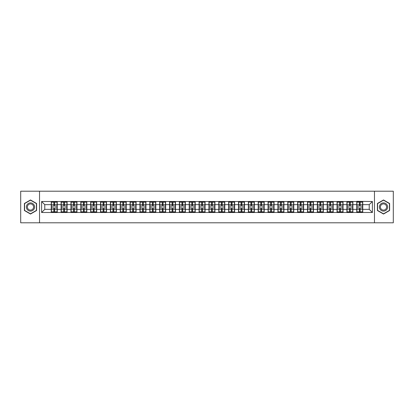 <?xml version="1.0" encoding="UTF-8"?>
<svg xmlns="http://www.w3.org/2000/svg" width="414" height="414" viewBox="0 0 414 414"><rect width="100%" height="100%" fill="white"/><g stroke="black" fill="none" stroke-linecap="round" stroke-linejoin="round"><path stroke-width="0.62" d="M374.473 222.794L393.3 222.794L393.3 191.206L374.473 191.206L374.473 222.794L39.527 222.794L39.527 191.206L20.7 191.206L20.7 222.794L39.527 222.794M374.473 191.206L39.527 191.206M369.231 209.339L369.231 204.661L362.757 204.661L362.757 209.339L369.231 209.339L372.388 212.496L372.388 201.504L356.754 201.313L356.754 204.661L352.899 204.661L352.899 209.339L356.754 209.339L356.754 204.661M372.388 212.496L41.612 212.496L41.612 201.504L51.243 201.504L51.243 204.661L44.769 204.661L44.769 209.339L51.243 209.339L51.243 204.661M356.754 201.504L51.243 201.504M356.754 209.339L356.754 212.496M352.899 209.339L352.899 212.496M352.899 201.504L352.899 204.661M343.046 209.339L346.901 209.339L346.901 204.661L343.046 204.661L343.046 212.496M346.901 209.339L346.901 212.496M346.901 201.504L346.901 204.661M343.046 201.504L343.046 204.661M333.192 209.339L337.043 209.339L337.043 204.661L333.192 204.661L333.192 212.496M337.043 209.339L337.043 212.496M337.043 201.504L337.043 204.661M333.192 201.504L333.192 204.661M323.334 209.339L327.189 209.339L327.189 204.661L323.334 204.661L323.334 212.496M327.189 209.339L327.189 212.496M327.189 201.504L327.189 204.661M323.334 201.504L323.334 204.661M313.481 209.339L317.331 209.339L317.331 204.661L313.481 204.661L313.481 212.496M317.331 209.339L317.331 212.496M317.331 201.504L317.331 204.661M313.481 201.504L313.481 204.661M303.622 209.339L307.478 209.339L307.478 204.661L303.622 204.661L303.622 212.496M307.478 209.339L307.478 212.496M307.478 201.504L307.478 204.661M303.622 201.504L303.622 204.661M293.769 209.339L297.625 209.339L297.625 204.661L293.769 204.661L293.769 212.496M297.625 209.339L297.625 212.496M297.625 201.504L297.625 204.661M293.769 201.504L293.769 204.661M283.916 209.339L287.766 209.339L287.766 204.661L283.916 204.661L283.916 212.496M287.766 209.339L287.766 212.496M287.766 201.504L287.766 204.661M283.916 201.504L283.916 204.661M274.058 209.339L277.913 209.339L277.913 204.661L274.058 204.661L274.058 212.496M277.913 209.339L277.913 212.496M277.913 201.504L277.913 204.661M274.058 201.504L274.058 204.661M264.204 209.339L268.06 209.339L268.06 204.661L264.204 204.661L264.204 212.496M268.06 209.339L268.06 212.496M268.06 201.504L268.06 204.661M264.204 201.504L264.204 204.661M254.351 209.339L258.201 209.339L258.201 204.661L254.351 204.661L254.351 212.496M258.201 209.339L258.201 212.496M258.201 201.504L258.201 204.661M254.351 201.504L254.351 204.661M244.493 209.339L248.348 209.339L248.348 204.661L244.493 204.661L244.493 212.496M248.348 209.339L248.348 212.496M248.348 201.504L248.348 204.661M244.493 201.504L244.493 204.661M234.64 209.339L238.49 209.339L238.49 204.661L234.64 204.661L234.64 212.496M238.49 209.339L238.49 212.496M238.49 201.504L238.49 204.661M234.64 201.504L234.64 204.661M224.781 209.339L228.637 209.339L228.637 204.661L224.781 204.661L224.781 212.496M228.637 209.339L228.637 212.496M228.637 201.504L228.637 204.661M224.781 201.504L224.781 204.661M214.928 209.339L218.783 209.339L218.783 204.661L214.928 204.661L214.928 212.496M218.783 209.339L218.783 212.496M218.783 201.504L218.783 204.661M214.928 201.504L214.928 204.661M205.075 209.339L208.925 209.339L208.925 204.661L205.075 204.661L205.075 212.496M208.925 209.339L208.925 212.496M208.925 201.504L208.925 204.661M205.075 201.504L205.075 204.661M195.217 209.339L199.072 209.339L199.072 204.661L195.217 204.661L195.217 212.496M199.072 209.339L199.072 212.496M199.072 201.504L199.072 204.661M195.217 201.504L195.217 204.661M185.363 209.339L189.219 209.339L189.219 204.661L185.363 204.661L185.363 212.496M189.219 209.339L189.219 212.496M189.219 201.504L189.219 204.661M185.363 201.504L185.363 204.661M175.51 209.339L179.36 209.339L179.36 204.661L175.51 204.661L175.51 212.496M179.36 209.339L179.36 212.496M179.36 201.504L179.36 204.661M175.51 201.504L175.51 204.661M165.652 209.339L169.507 209.339L169.507 204.661L165.652 204.661L165.652 212.496M169.507 209.339L169.507 212.496M169.507 201.504L169.507 204.661M165.652 201.504L165.652 204.661M155.799 209.339L159.649 209.339L159.649 204.661L155.799 204.661L155.799 212.496M159.649 209.339L159.649 212.496M159.649 201.504L159.649 204.661M155.799 201.504L155.799 204.661M145.94 209.339L149.796 209.339L149.796 204.661L145.94 204.661L145.94 212.496M149.796 209.339L149.796 212.496M149.796 201.504L149.796 204.661M145.94 201.504L145.94 204.661M136.087 209.339L139.942 209.339L139.942 204.661L136.087 204.661L136.087 212.496M139.942 209.339L139.942 212.496M139.942 201.504L139.942 204.661M136.087 201.504L136.087 204.661M126.234 209.339L130.084 209.339L130.084 204.661L126.234 204.661L126.234 212.496M130.084 209.339L130.084 212.496M130.084 201.504L130.084 204.661M126.234 201.504L126.234 204.661M116.375 209.339L120.231 209.339L120.231 204.661L116.375 204.661L116.375 212.496M120.231 209.339L120.231 212.496M120.231 201.504L120.231 204.661M116.375 201.504L116.375 204.661M106.522 209.339L110.378 209.339L110.378 204.661L106.522 204.661L106.522 212.496M110.378 209.339L110.378 212.496M110.378 201.504L110.378 204.661M106.522 201.504L106.522 204.661M96.669 209.339L100.519 209.339L100.519 204.661L96.669 204.661L96.669 212.496M100.519 209.339L100.519 212.496M100.519 201.504L100.519 204.661M96.669 201.504L96.669 204.661M86.811 209.339L90.666 209.339L90.666 204.661L86.811 204.661L86.811 212.496M90.666 209.339L90.666 212.496M90.666 201.504L90.666 204.661M86.811 201.504L86.811 204.661M76.957 209.339L80.808 209.339L80.808 204.661L76.957 204.661L76.957 212.496M80.808 209.339L80.808 212.496M80.808 201.504L80.808 204.661M76.957 201.504L76.957 204.661M67.099 209.339L70.954 209.339L70.954 204.661L67.099 204.661L67.099 212.496M70.954 209.339L70.954 212.496M70.954 201.504L70.954 204.661M67.099 201.504L67.099 204.661M57.246 209.339L61.101 209.339L61.101 204.661L57.246 204.661L57.246 212.496M61.101 209.339L61.101 212.496M61.101 201.504L61.101 204.661M57.246 201.504L57.246 204.661M51.243 209.339L51.243 212.496M44.769 209.339L41.612 212.496M41.612 201.504L44.769 204.661M362.757 209.339L362.757 212.496M362.757 201.504L362.757 204.661M372.388 201.504L369.231 204.661M30.491 199.962L24.395 203.481L24.395 210.519L30.491 214.038L36.587 210.519L36.587 203.481L30.491 199.962M377.413 210.519L383.509 214.038L389.605 210.519L389.605 203.481L383.509 199.962L377.413 203.481L377.413 210.519M57.091 207.854L57.091 212.527L54.658 212.527L54.658 207.854L57.091 207.854L57.091 201.473L54.658 201.473L54.658 202.167L57.091 202.167M51.403 204.759L53.836 204.759L53.836 201.473L51.403 201.473L51.403 207.854L53.836 207.854L53.836 212.527L51.403 212.527L51.403 211.833L53.836 211.833M53.836 203.848L54.658 203.848M54.658 202.26L53.836 202.26M53.836 204.764L54.658 204.764M53.836 204.759L53.836 206.146L51.403 206.146M51.403 202.167L53.836 202.167M53.836 209.236L54.658 209.236M53.836 211.74L54.658 211.74M53.836 210.152L54.658 210.152M51.403 207.854L51.403 211.833M54.658 211.833L57.091 211.833M54.658 202.167L54.658 206.146L57.091 206.146M66.944 207.854L66.944 212.527L64.512 212.527L64.512 207.854L66.944 207.854L66.944 201.473L64.512 201.473L64.512 202.167L66.944 202.167M61.256 204.759L63.689 204.759L63.689 201.473L61.256 201.473L61.256 207.854L63.689 207.854L63.689 212.527L61.256 212.527L61.256 211.833L63.689 211.833M63.689 203.848L64.512 203.848M64.512 202.26L63.689 202.26M63.689 204.764L64.512 204.764M63.689 204.759L63.689 206.146L61.256 206.146M61.256 202.167L63.689 202.167M63.689 209.236L64.512 209.236M63.689 211.74L64.512 211.74M63.689 210.152L64.512 210.152M61.256 207.854L61.256 211.833M64.512 211.833L66.944 211.833M64.512 202.167L64.512 206.146L66.944 206.146M76.797 207.854L76.797 212.527L74.365 212.527L74.365 207.854L76.797 207.854L76.797 201.473L74.365 201.473L74.365 202.167L76.797 202.167M71.115 204.759L73.547 204.759L73.547 201.473L71.115 201.473L71.115 207.854L73.547 207.854L73.547 212.527L71.115 212.527L71.115 211.833L73.547 211.833M73.547 203.848L74.365 203.848M74.365 202.26L73.547 202.26M73.547 204.764L74.365 204.764M73.547 204.759L73.547 206.146L71.115 206.146M71.115 202.167L73.547 202.167M73.547 209.236L74.365 209.236M73.547 211.74L74.365 211.74M73.547 210.152L74.365 210.152M71.115 207.854L71.115 211.833M74.365 211.833L76.797 211.833M74.365 202.167L74.365 206.146L76.797 206.146M86.655 207.854L86.655 212.527L84.223 212.527L84.223 207.854L86.655 207.854L86.655 201.473L84.223 201.473L84.223 202.167L86.655 202.167M80.968 204.759L83.4 204.759L83.4 201.473L80.968 201.473L80.968 207.854L83.4 207.854L83.4 212.527L80.968 212.527L80.968 211.833L83.4 211.833M83.4 203.848L84.223 203.848M84.223 202.26L83.4 202.26M83.4 204.764L84.223 204.764M83.4 204.759L83.4 206.146L80.968 206.146M80.968 202.167L83.4 202.167M83.4 209.236L84.223 209.236M83.4 211.74L84.223 211.74M83.4 210.152L84.223 210.152M80.968 207.854L80.968 211.833M84.223 211.833L86.655 211.833M84.223 202.167L84.223 206.146L86.655 206.146M96.509 207.854L96.509 212.527L94.076 212.527L94.076 207.854L96.509 207.854L96.509 201.473L94.076 201.473L94.076 202.167L96.509 202.167M90.821 204.759L93.253 204.759L93.253 201.473L90.821 201.473L90.821 207.854L93.253 207.854L93.253 212.527L90.821 212.527L90.821 211.833L93.253 211.833M93.253 203.848L94.076 203.848M94.076 202.26L93.253 202.26M93.253 204.764L94.076 204.764M93.253 204.759L93.253 206.146L90.821 206.146M90.821 202.167L93.253 202.167M93.253 209.236L94.076 209.236M93.253 211.74L94.076 211.74M93.253 210.152L94.076 210.152M90.821 207.854L90.821 211.833M94.076 211.833L96.509 211.833M94.076 202.167L94.076 206.146L96.509 206.146M106.362 207.854L106.362 212.527L103.93 212.527L103.93 207.854L106.362 207.854L106.362 201.473L103.93 201.473L103.93 202.167L106.362 202.167M100.68 204.759L103.112 204.759L103.112 201.473L100.68 201.473L100.68 207.854L103.112 207.854L103.112 212.527L100.68 212.527L100.68 211.833L103.112 211.833M103.112 203.848L103.93 203.848M103.93 202.26L103.112 202.26M103.112 204.764L103.93 204.764M103.112 204.759L103.112 206.146L100.68 206.146M100.68 202.167L103.112 202.167M103.112 209.236L103.93 209.236M103.112 211.74L103.93 211.74M103.112 210.152L103.93 210.152M100.68 207.854L100.68 211.833M103.93 211.833L106.362 211.833M103.93 202.167L103.93 206.146L106.362 206.146M34.046 204.946A4.104 4.104 0 0 0 28.437 203.445A4.104 4.104 0 0 0 26.936 209.054A4.104 4.104 0 0 0 32.546 210.555A4.104 4.104 0 0 0 34.046 204.946M33.182 205.447A3.11 3.11 0 0 0 28.939 204.309A3.11 3.11 0 0 0 27.8 208.552A3.11 3.11 0 0 0 32.049 209.691A3.11 3.11 0 0 0 33.182 205.447M30.491 213.821L24.586 210.41L24.586 203.59L30.491 200.179L36.401 203.59L36.401 210.41L30.491 213.821M387.064 204.946A4.104 4.104 0 0 0 381.454 203.445A4.104 4.104 0 0 0 379.954 209.054A4.104 4.104 0 0 0 385.563 210.555A4.104 4.104 0 0 0 387.064 204.946M386.2 205.447A3.11 3.11 0 0 0 381.951 204.309A3.11 3.11 0 0 0 380.818 208.552A3.11 3.11 0 0 0 385.061 209.691A3.11 3.11 0 0 0 386.2 205.447M383.509 213.821L377.599 210.41L377.599 203.59L383.509 200.179L389.414 203.59L389.414 210.41L383.509 213.821M116.22 207.854L116.22 212.527L113.788 212.527L113.788 207.854L116.22 207.854L116.22 201.473L113.788 201.473L113.788 202.167L116.22 202.167M110.533 204.759L112.965 204.759L112.965 201.473L110.533 201.473L110.533 207.854L112.965 207.854L112.965 212.527L110.533 212.527L110.533 211.833L112.965 211.833M112.965 203.848L113.788 203.848M113.788 202.26L112.965 202.26M112.965 204.764L113.788 204.764M112.965 204.759L112.965 206.146L110.533 206.146M110.533 202.167L112.965 202.167M112.965 209.236L113.788 209.236M112.965 211.74L113.788 211.74M112.965 210.152L113.788 210.152M110.533 207.854L110.533 211.833M113.788 211.833L116.22 211.833M113.788 202.167L113.788 206.146L116.22 206.146M126.073 207.854L126.073 212.527L123.641 212.527L123.641 207.854L126.073 207.854L126.073 201.473L123.641 201.473L123.641 202.167L126.073 202.167M120.386 204.759L122.818 204.759L122.818 201.473L120.386 201.473L120.386 207.854L122.818 207.854L122.818 212.527L120.386 212.527L120.386 211.833L122.818 211.833M122.818 203.848L123.641 203.848M123.641 202.26L122.818 202.26M122.818 204.764L123.641 204.764M122.818 204.759L122.818 206.146L120.386 206.146M120.386 202.167L122.818 202.167M122.818 209.236L123.641 209.236M122.818 211.74L123.641 211.74M122.818 210.152L123.641 210.152M120.386 207.854L120.386 211.833M123.641 211.833L126.073 211.833M123.641 202.167L123.641 206.146L126.073 206.146M135.932 207.854L135.932 212.527L133.499 212.527L133.499 207.854L135.932 207.854L135.932 201.473L133.499 201.473L133.499 202.167L135.932 202.167M130.244 204.759L132.677 204.759L132.677 201.473L130.244 201.473L130.244 207.854L132.677 207.854L132.677 212.527L130.244 212.527L130.244 211.833L132.677 211.833M132.677 203.848L133.499 203.848M133.499 202.26L132.677 202.26M132.677 204.764L133.499 204.764M132.677 204.759L132.677 206.146L130.244 206.146M130.244 202.167L132.677 202.167M132.677 209.236L133.499 209.236M132.677 211.74L133.499 211.74M132.677 210.152L133.499 210.152M130.244 207.854L130.244 211.833M133.499 211.833L135.932 211.833M133.499 202.167L133.499 206.146L135.932 206.146M145.785 207.854L145.785 212.527L143.353 212.527L143.353 207.854L145.785 207.854L145.785 201.473L143.353 201.473L143.353 202.167L145.785 202.167M140.098 204.759L142.53 204.759L142.53 201.473L140.098 201.473L140.098 207.854L142.53 207.854L142.53 212.527L140.098 212.527L140.098 211.833L142.53 211.833M142.53 203.848L143.353 203.848M143.353 202.26L142.53 202.26M142.53 204.764L143.353 204.764M142.53 204.759L142.53 206.146L140.098 206.146M140.098 202.167L142.53 202.167M142.53 209.236L143.353 209.236M142.53 211.74L143.353 211.74M142.53 210.152L143.353 210.152M140.098 207.854L140.098 211.833M143.353 211.833L145.785 211.833M143.353 202.167L143.353 206.146L145.785 206.146M155.638 207.854L155.638 212.527L153.206 212.527L153.206 207.854L155.638 207.854L155.638 201.473L153.206 201.473L153.206 202.167L155.638 202.167M149.956 204.759L152.388 204.759L152.388 201.473L149.956 201.473L149.956 207.854L152.388 207.854L152.388 212.527L149.956 212.527L149.956 211.833L152.388 211.833M152.388 203.848L153.206 203.848M153.206 202.26L152.388 202.26M152.388 204.764L153.206 204.764M152.388 204.759L152.388 206.146L149.956 206.146M149.956 202.167L152.388 202.167M152.388 209.236L153.206 209.236M152.388 211.74L153.206 211.74M152.388 210.152L153.206 210.152M149.956 207.854L149.956 211.833M153.206 211.833L155.638 211.833M153.206 202.167L153.206 206.146L155.638 206.146M165.496 207.854L165.496 212.527L163.064 212.527L163.064 207.854L165.496 207.854L165.496 201.473L163.064 201.473L163.064 202.167L165.496 202.167M159.809 204.759L162.241 204.759L162.241 201.473L159.809 201.473L159.809 207.854L162.241 207.854L162.241 212.527L159.809 212.527L159.809 211.833L162.241 211.833M162.241 203.848L163.064 203.848M163.064 202.26L162.241 202.26M162.241 204.764L163.064 204.764M162.241 204.759L162.241 206.146L159.809 206.146M159.809 202.167L162.241 202.167M162.241 209.236L163.064 209.236M162.241 211.74L163.064 211.74M162.241 210.152L163.064 210.152M159.809 207.854L159.809 211.833M163.064 211.833L165.496 211.833M163.064 202.167L163.064 206.146L165.496 206.146M175.35 207.854L175.35 212.527L172.917 212.527L172.917 207.854L175.35 207.854L175.35 201.473L172.917 201.473L172.917 202.167L175.35 202.167M169.662 204.759L172.095 204.759L172.095 201.473L169.662 201.473L169.662 207.854L172.095 207.854L172.095 212.527L169.662 212.527L169.662 211.833L172.095 211.833M172.095 203.848L172.917 203.848M172.917 202.26L172.095 202.26M172.095 204.764L172.917 204.764M172.095 204.759L172.095 206.146L169.662 206.146M169.662 202.167L172.095 202.167M172.095 209.236L172.917 209.236M172.095 211.74L172.917 211.74M172.095 210.152L172.917 210.152M169.662 207.854L169.662 211.833M172.917 211.833L175.35 211.833M172.917 202.167L172.917 206.146L175.35 206.146M185.203 207.854L185.203 212.527L182.771 212.527L182.771 207.854L185.203 207.854L185.203 201.473L182.771 201.473L182.771 202.167L185.203 202.167M179.521 204.759L181.953 204.759L181.953 201.473L179.521 201.473L179.521 207.854L181.953 207.854L181.953 212.527L179.521 212.527L179.521 211.833L181.953 211.833M181.953 203.848L182.771 203.848M182.771 202.26L181.953 202.26M181.953 204.764L182.771 204.764M181.953 204.759L181.953 206.146L179.521 206.146M179.521 202.167L181.953 202.167M181.953 209.236L182.771 209.236M181.953 211.74L182.771 211.74M181.953 210.152L182.771 210.152M179.521 207.854L179.521 211.833M182.771 211.833L185.203 211.833M182.771 202.167L182.771 206.146L185.203 206.146M195.061 207.854L195.061 212.527L192.629 212.527L192.629 207.854L195.061 207.854L195.061 201.473L192.629 201.473L192.629 202.167L195.061 202.167M189.374 204.759L191.806 204.759L191.806 201.473L189.374 201.473L189.374 207.854L191.806 207.854L191.806 212.527L189.374 212.527L189.374 211.833L191.806 211.833M191.806 203.848L192.629 203.848M192.629 202.26L191.806 202.26M191.806 204.764L192.629 204.764M191.806 204.759L191.806 206.146L189.374 206.146M189.374 202.167L191.806 202.167M191.806 209.236L192.629 209.236M191.806 211.74L192.629 211.74M191.806 210.152L192.629 210.152M189.374 207.854L189.374 211.833M192.629 211.833L195.061 211.833M192.629 202.167L192.629 206.146L195.061 206.146M204.914 207.854L204.914 212.527L202.482 212.527L202.482 207.854L204.914 207.854L204.914 201.473L202.482 201.473L202.482 202.167L204.914 202.167M199.227 204.759L201.659 204.759L201.659 201.473L199.227 201.473L199.227 207.854L201.659 207.854L201.659 212.527L199.227 212.527L199.227 211.833L201.659 211.833M201.659 203.848L202.482 203.848M202.482 202.26L201.659 202.26M201.659 204.764L202.482 204.764M201.659 204.759L201.659 206.146L199.227 206.146M199.227 202.167L201.659 202.167M201.659 209.236L202.482 209.236M201.659 211.74L202.482 211.74M201.659 210.152L202.482 210.152M199.227 207.854L199.227 211.833M202.482 211.833L204.914 211.833M202.482 202.167L202.482 206.146L204.914 206.146M214.773 207.854L214.773 212.527L212.341 212.527L212.341 207.854L214.773 207.854L214.773 201.473L212.341 201.473L212.341 202.167L214.773 202.167M209.086 204.759L211.518 204.759L211.518 201.473L209.086 201.473L209.086 207.854L211.518 207.854L211.518 212.527L209.086 212.527L209.086 211.833L211.518 211.833M211.518 203.848L212.341 203.848M212.341 202.26L211.518 202.26M211.518 204.764L212.341 204.764M211.518 204.759L211.518 206.146L209.086 206.146M209.086 202.167L211.518 202.167M211.518 209.236L212.341 209.236M211.518 211.74L212.341 211.74M211.518 210.152L212.341 210.152M209.086 207.854L209.086 211.833M212.341 211.833L214.773 211.833M212.341 202.167L212.341 206.146L214.773 206.146M224.626 207.854L224.626 212.527L222.194 212.527L222.194 207.854L224.626 207.854L224.626 201.473L222.194 201.473L222.194 202.167L224.626 202.167M218.939 204.759L221.371 204.759L221.371 201.473L218.939 201.473L218.939 207.854L221.371 207.854L221.371 212.527L218.939 212.527L218.939 211.833L221.371 211.833M221.371 203.848L222.194 203.848M222.194 202.26L221.371 202.26M221.371 204.764L222.194 204.764M221.371 204.759L221.371 206.146L218.939 206.146M218.939 202.167L221.371 202.167M221.371 209.236L222.194 209.236M221.371 211.74L222.194 211.74M221.371 210.152L222.194 210.152M218.939 207.854L218.939 211.833M222.194 211.833L224.626 211.833M222.194 202.167L222.194 206.146L224.626 206.146M234.479 207.854L234.479 212.527L232.047 212.527L232.047 207.854L234.479 207.854L234.479 201.473L232.047 201.473L232.047 202.167L234.479 202.167M228.797 204.759L231.229 204.759L231.229 201.473L228.797 201.473L228.797 207.854L231.229 207.854L231.229 212.527L228.797 212.527L228.797 211.833L231.229 211.833M231.229 203.848L232.047 203.848M232.047 202.26L231.229 202.26M231.229 204.764L232.047 204.764M231.229 204.759L231.229 206.146L228.797 206.146M228.797 202.167L231.229 202.167M231.229 209.236L232.047 209.236M231.229 211.74L232.047 211.74M231.229 210.152L232.047 210.152M228.797 207.854L228.797 211.833M232.047 211.833L234.479 211.833M232.047 202.167L232.047 206.146L234.479 206.146M244.338 207.854L244.338 212.527L241.905 212.527L241.905 207.854L244.338 207.854L244.338 201.473L241.905 201.473L241.905 202.167L244.338 202.167M238.65 204.759L241.083 204.759L241.083 201.473L238.65 201.473L238.65 207.854L241.083 207.854L241.083 212.527L238.65 212.527L238.65 211.833L241.083 211.833M241.083 203.848L241.905 203.848M241.905 202.26L241.083 202.26M241.083 204.764L241.905 204.764M241.083 204.759L241.083 206.146L238.65 206.146M238.65 202.167L241.083 202.167M241.083 209.236L241.905 209.236M241.083 211.74L241.905 211.74M241.083 210.152L241.905 210.152M238.65 207.854L238.65 211.833M241.905 211.833L244.338 211.833M241.905 202.167L241.905 206.146L244.338 206.146M254.191 207.854L254.191 212.527L251.759 212.527L251.759 207.854L254.191 207.854L254.191 201.473L251.759 201.473L251.759 202.167L254.191 202.167M248.503 204.759L250.936 204.759L250.936 201.473L248.503 201.473L248.503 207.854L250.936 207.854L250.936 212.527L248.503 212.527L248.503 211.833L250.936 211.833M250.936 203.848L251.759 203.848M251.759 202.26L250.936 202.26M250.936 204.764L251.759 204.764M250.936 204.759L250.936 206.146L248.503 206.146M248.503 202.167L250.936 202.167M250.936 209.236L251.759 209.236M250.936 211.74L251.759 211.74M250.936 210.152L251.759 210.152M248.503 207.854L248.503 211.833M251.759 211.833L254.191 211.833M251.759 202.167L251.759 206.146L254.191 206.146M264.044 207.854L264.044 212.527L261.612 212.527L261.612 207.854L264.044 207.854L264.044 201.473L261.612 201.473L261.612 202.167L264.044 202.167M258.362 204.759L260.794 204.759L260.794 201.473L258.362 201.473L258.362 207.854L260.794 207.854L260.794 212.527L258.362 212.527L258.362 211.833L260.794 211.833M260.794 203.848L261.612 203.848M261.612 202.26L260.794 202.26M260.794 204.764L261.612 204.764M260.794 204.759L260.794 206.146L258.362 206.146M258.362 202.167L260.794 202.167M260.794 209.236L261.612 209.236M260.794 211.74L261.612 211.74M260.794 210.152L261.612 210.152M258.362 207.854L258.362 211.833M261.612 211.833L264.044 211.833M261.612 202.167L261.612 206.146L264.044 206.146M273.902 207.854L273.902 212.527L271.47 212.527L271.47 207.854L273.902 207.854L273.902 201.473L271.47 201.473L271.47 202.167L273.902 202.167M268.215 204.759L270.647 204.759L270.647 201.473L268.215 201.473L268.215 207.854L270.647 207.854L270.647 212.527L268.215 212.527L268.215 211.833L270.647 211.833M270.647 203.848L271.47 203.848M271.47 202.26L270.647 202.26M270.647 204.764L271.47 204.764M270.647 204.759L270.647 206.146L268.215 206.146M268.215 202.167L270.647 202.167M270.647 209.236L271.47 209.236M270.647 211.74L271.47 211.74M270.647 210.152L271.47 210.152M268.215 207.854L268.215 211.833M271.47 211.833L273.902 211.833M271.47 202.167L271.47 206.146L273.902 206.146M283.756 207.854L283.756 212.527L281.323 212.527L281.323 207.854L283.756 207.854L283.756 201.473L281.323 201.473L281.323 202.167L283.756 202.167M278.068 204.759L280.501 204.759L280.501 201.473L278.068 201.473L278.068 207.854L280.501 207.854L280.501 212.527L278.068 212.527L278.068 211.833L280.501 211.833M280.501 203.848L281.323 203.848M281.323 202.26L280.501 202.26M280.501 204.764L281.323 204.764M280.501 204.759L280.501 206.146L278.068 206.146M278.068 202.167L280.501 202.167M280.501 209.236L281.323 209.236M280.501 211.74L281.323 211.74M280.501 210.152L281.323 210.152M278.068 207.854L278.068 211.833M281.323 211.833L283.756 211.833M281.323 202.167L281.323 206.146L283.756 206.146M293.614 207.854L293.614 212.527L291.182 212.527L291.182 207.854L293.614 207.854L293.614 201.473L291.182 201.473L291.182 202.167L293.614 202.167M287.927 204.759L290.359 204.759L290.359 201.473L287.927 201.473L287.927 207.854L290.359 207.854L290.359 212.527L287.927 212.527L287.927 211.833L290.359 211.833M290.359 203.848L291.182 203.848M291.182 202.26L290.359 202.26M290.359 204.764L291.182 204.764M290.359 204.759L290.359 206.146L287.927 206.146M287.927 202.167L290.359 202.167M290.359 209.236L291.182 209.236M290.359 211.74L291.182 211.74M290.359 210.152L291.182 210.152M287.927 207.854L287.927 211.833M291.182 211.833L293.614 211.833M291.182 202.167L291.182 206.146L293.614 206.146M303.467 207.854L303.467 212.527L301.035 212.527L301.035 207.854L303.467 207.854L303.467 201.473L301.035 201.473L301.035 202.167L303.467 202.167M297.78 204.759L300.212 204.759L300.212 201.473L297.78 201.473L297.78 207.854L300.212 207.854L300.212 212.527L297.78 212.527L297.78 211.833L300.212 211.833M300.212 203.848L301.035 203.848M301.035 202.26L300.212 202.26M300.212 204.764L301.035 204.764M300.212 204.759L300.212 206.146L297.78 206.146M297.78 202.167L300.212 202.167M300.212 209.236L301.035 209.236M300.212 211.74L301.035 211.74M300.212 210.152L301.035 210.152M297.78 207.854L297.78 211.833M301.035 211.833L303.467 211.833M301.035 202.167L301.035 206.146L303.467 206.146M313.32 207.854L313.32 212.527L310.888 212.527L310.888 207.854L313.32 207.854L313.32 201.473L310.888 201.473L310.888 202.167L313.32 202.167M307.638 204.759L310.07 204.759L310.07 201.473L307.638 201.473L307.638 207.854L310.07 207.854L310.07 212.527L307.638 212.527L307.638 211.833L310.07 211.833M310.07 203.848L310.888 203.848M310.888 202.26L310.07 202.26M310.07 204.764L310.888 204.764M310.07 204.759L310.07 206.146L307.638 206.146M307.638 202.167L310.07 202.167M310.07 209.236L310.888 209.236M310.07 211.74L310.888 211.74M310.07 210.152L310.888 210.152M307.638 207.854L307.638 211.833M310.888 211.833L313.32 211.833M310.888 202.167L310.888 206.146L313.32 206.146M323.179 207.854L323.179 212.527L320.746 212.527L320.746 207.854L323.179 207.854L323.179 201.473L320.746 201.473L320.746 202.167L323.179 202.167M317.491 204.759L319.924 204.759L319.924 201.473L317.491 201.473L317.491 207.854L319.924 207.854L319.924 212.527L317.491 212.527L317.491 211.833L319.924 211.833M319.924 203.848L320.746 203.848M320.746 202.26L319.924 202.26M319.924 204.764L320.746 204.764M319.924 204.759L319.924 206.146L317.491 206.146M317.491 202.167L319.924 202.167M319.924 209.236L320.746 209.236M319.924 211.74L320.746 211.74M319.924 210.152L320.746 210.152M317.491 207.854L317.491 211.833M320.746 211.833L323.179 211.833M320.746 202.167L320.746 206.146L323.179 206.146M333.032 207.854L333.032 212.527L330.6 212.527L330.6 207.854L333.032 207.854L333.032 201.473L330.6 201.473L330.6 202.167L333.032 202.167M327.345 204.759L329.777 204.759L329.777 201.473L327.345 201.473L327.345 207.854L329.777 207.854L329.777 212.527L327.345 212.527L327.345 211.833L329.777 211.833M329.777 203.848L330.6 203.848M330.6 202.26L329.777 202.26M329.777 204.764L330.6 204.764M329.777 204.759L329.777 206.146L327.345 206.146M327.345 202.167L329.777 202.167M329.777 209.236L330.6 209.236M329.777 211.74L330.6 211.74M329.777 210.152L330.6 210.152M327.345 207.854L327.345 211.833M330.6 211.833L333.032 211.833M330.6 202.167L330.6 206.146L333.032 206.146M342.885 207.854L342.885 212.527L340.453 212.527L340.453 207.854L342.885 207.854L342.885 201.473L340.453 201.473L340.453 202.167L342.885 202.167M337.203 204.759L339.635 204.759L339.635 201.473L337.203 201.473L337.203 207.854L339.635 207.854L339.635 212.527L337.203 212.527L337.203 211.833L339.635 211.833M339.635 203.848L340.453 203.848M340.453 202.26L339.635 202.26M339.635 204.764L340.453 204.764M339.635 204.759L339.635 206.146L337.203 206.146M337.203 202.167L339.635 202.167M339.635 209.236L340.453 209.236M339.635 211.74L340.453 211.74M339.635 210.152L340.453 210.152M337.203 207.854L337.203 211.833M340.453 211.833L342.885 211.833M340.453 202.167L340.453 206.146L342.885 206.146M352.744 207.854L352.744 212.527L350.311 212.527L350.311 207.854L352.744 207.854L352.744 201.473L350.311 201.473L350.311 202.167L352.744 202.167M347.056 204.759L349.488 204.759L349.488 201.473L347.056 201.473L347.056 207.854L349.488 207.854L349.488 212.527L347.056 212.527L347.056 211.833L349.488 211.833M349.488 203.848L350.311 203.848M350.311 202.26L349.488 202.26M349.488 204.764L350.311 204.764M349.488 204.759L349.488 206.146L347.056 206.146M347.056 202.167L349.488 202.167M349.488 209.236L350.311 209.236M349.488 211.74L350.311 211.74M349.488 210.152L350.311 210.152M347.056 207.854L347.056 211.833M350.311 211.833L352.744 211.833M350.311 202.167L350.311 206.146L352.744 206.146M362.597 207.854L362.597 212.527L360.164 212.527L360.164 207.854L362.597 207.854L362.597 201.473L360.164 201.473L360.164 202.167L362.597 202.167M356.909 204.759L359.342 204.759L359.342 201.473L356.909 201.473L356.909 207.854L359.342 207.854L359.342 212.527L356.909 212.527L356.909 211.833L359.342 211.833M359.342 203.848L360.164 203.848M360.164 202.26L359.342 202.26M359.342 204.764L360.164 204.764M359.342 204.759L359.342 206.146L356.909 206.146M356.909 202.167L359.342 202.167M359.342 209.236L360.164 209.236M359.342 211.74L360.164 211.74M359.342 210.152L360.164 210.152M356.909 207.854L356.909 211.833M360.164 211.833L362.597 211.833M360.164 202.167L360.164 206.146L362.597 206.146M51.403 209.241L53.836 209.241M54.658 209.241L57.091 209.241M54.658 204.759L57.091 204.759M61.256 209.241L63.689 209.241M64.512 209.241L66.944 209.241M64.512 204.759L66.944 204.759M71.115 209.241L73.547 209.241M74.365 209.241L76.797 209.241M74.365 204.759L76.797 204.759M80.968 209.241L83.4 209.241M84.223 209.241L86.655 209.241M84.223 204.759L86.655 204.759M90.821 209.241L93.253 209.241M94.076 209.241L96.509 209.241M94.076 204.759L96.509 204.759M100.68 209.241L103.112 209.241M103.93 209.241L106.362 209.241M103.93 204.759L106.362 204.759M110.533 209.241L112.965 209.241M113.788 209.241L116.22 209.241M113.788 204.759L116.22 204.759M120.386 209.241L122.818 209.241M123.641 209.241L126.073 209.241M123.641 204.759L126.073 204.759M130.244 209.241L132.677 209.241M133.499 209.241L135.932 209.241M133.499 204.759L135.932 204.759M140.098 209.241L142.53 209.241M143.353 209.241L145.785 209.241M143.353 204.759L145.785 204.759M149.956 209.241L152.388 209.241M153.206 209.241L155.638 209.241M153.206 204.759L155.638 204.759M159.809 209.241L162.241 209.241M163.064 209.241L165.496 209.241M163.064 204.759L165.496 204.759M169.662 209.241L172.095 209.241M172.917 209.241L175.35 209.241M172.917 204.759L175.35 204.759M179.521 209.241L181.953 209.241M182.771 209.241L185.203 209.241M182.771 204.759L185.203 204.759M189.374 209.241L191.806 209.241M192.629 209.241L195.061 209.241M192.629 204.759L195.061 204.759M199.227 209.241L201.659 209.241M202.482 209.241L204.914 209.241M202.482 204.759L204.914 204.759M209.086 209.241L211.518 209.241M212.341 209.241L214.773 209.241M212.341 204.759L214.773 204.759M218.939 209.241L221.371 209.241M222.194 209.241L224.626 209.241M222.194 204.759L224.626 204.759M228.797 209.241L231.229 209.241M232.047 209.241L234.479 209.241M232.047 204.759L234.479 204.759M238.65 209.241L241.083 209.241M241.905 209.241L244.338 209.241M241.905 204.759L244.338 204.759M248.503 209.241L250.936 209.241M251.759 209.241L254.191 209.241M251.759 204.759L254.191 204.759M258.362 209.241L260.794 209.241M261.612 209.241L264.044 209.241M261.612 204.759L264.044 204.759M268.215 209.241L270.647 209.241M271.47 209.241L273.902 209.241M271.47 204.759L273.902 204.759M278.068 209.241L280.501 209.241M281.323 209.241L283.756 209.241M281.323 204.759L283.756 204.759M287.927 209.241L290.359 209.241M291.182 209.241L293.614 209.241M291.182 204.759L293.614 204.759M297.78 209.241L300.212 209.241M301.035 209.241L303.467 209.241M301.035 204.759L303.467 204.759M307.638 209.241L310.07 209.241M310.888 209.241L313.32 209.241M310.888 204.759L313.32 204.759M317.491 209.241L319.924 209.241M320.746 209.241L323.179 209.241M320.746 204.759L323.179 204.759M327.345 209.241L329.777 209.241M330.6 209.241L333.032 209.241M330.6 204.759L333.032 204.759M337.203 209.241L339.635 209.241M340.453 209.241L342.885 209.241M340.453 204.759L342.885 204.759M347.056 209.241L349.488 209.241M350.311 209.241L352.744 209.241M350.311 204.759L352.744 204.759M356.909 209.241L359.342 209.241M360.164 209.241L362.597 209.241M360.164 204.759L362.597 204.759"/></g></svg>
